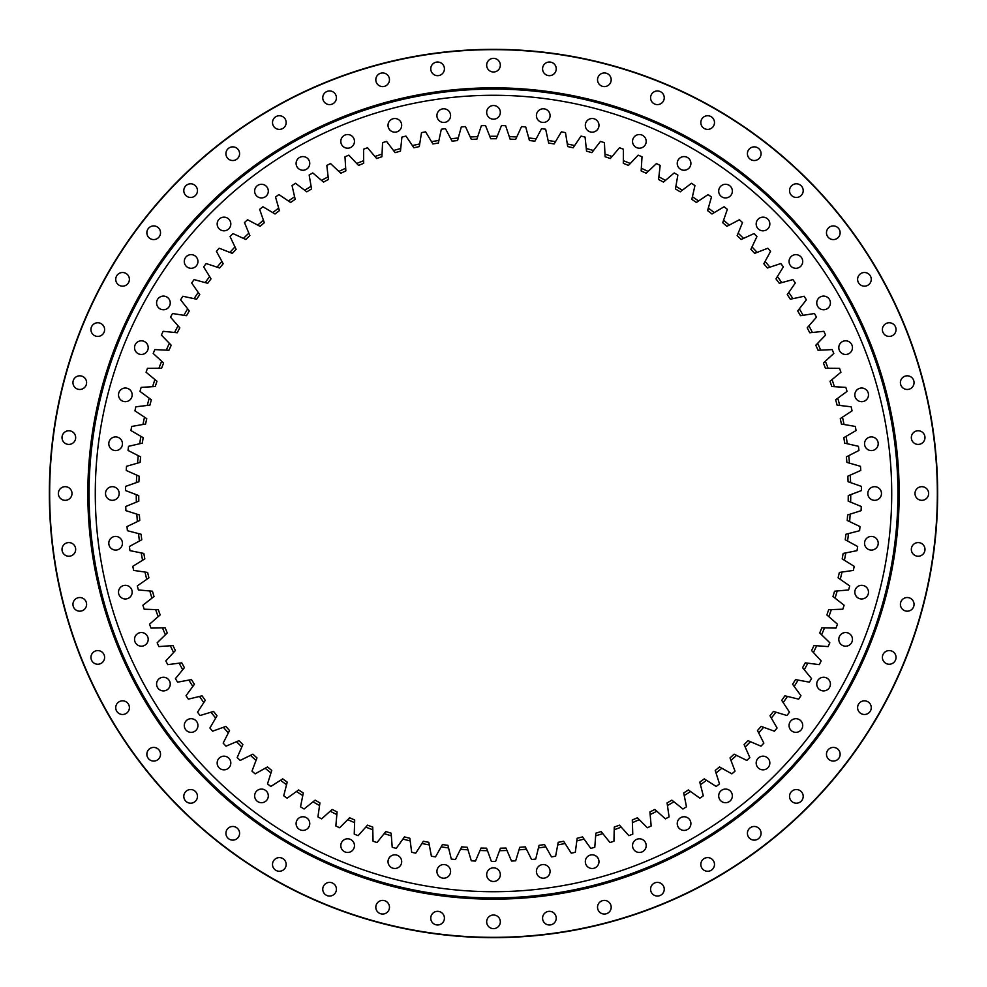 <?xml version="1.0" encoding="UTF-8"?>
<svg xmlns="http://www.w3.org/2000/svg" width="987" height="987" viewBox="0 0 987 987"><rect width="100%" height="100%" fill="white"/><g stroke="black" fill="none" stroke-linecap="round" stroke-linejoin="round"><path stroke-width="1.48" d="M519.014 849.832L519.779 847.29A354.765 354.765 0 0 0 525.306 846.834L526.478 849.215A357.245 357.245 0 0 1 519.014 849.832L515.683 860.812A367.978 367.978 0 0 1 511.513 861.046L507.01 850.486A357.245 357.245 0 0 1 499.508 850.695L495.585 861.478A367.978 367.978 0 0 1 493.5 861.478A367.978 367.978 0 0 1 491.415 861.478L487.492 850.695A357.245 357.245 0 0 1 479.99 850.486L481.039 848.043A354.765 354.765 0 0 0 486.579 848.191L487.492 850.695M592.151 854.828A6.823 6.823 0 0 1 598.973 861.651A6.823 6.823 0 0 1 592.151 868.486A6.823 6.823 0 0 1 585.316 861.651A6.823 6.823 0 0 1 592.151 854.828M639.354 838.802A6.823 6.823 0 0 1 646.189 845.625A6.823 6.823 0 0 1 639.354 852.46A6.823 6.823 0 0 1 632.531 845.625A6.823 6.823 0 0 1 639.354 838.802M684.077 816.755A6.823 6.823 0 0 1 690.9 823.577A6.823 6.823 0 0 1 684.077 830.412A6.823 6.823 0 0 1 677.242 823.577A6.823 6.823 0 0 1 684.077 816.755M725.531 789.057A6.823 6.823 0 0 1 732.354 795.88A6.823 6.823 0 0 1 725.531 802.715A6.823 6.823 0 0 1 718.696 795.88A6.823 6.823 0 0 1 725.531 789.057M763.013 756.178A6.823 6.823 0 0 1 769.835 763.013A6.823 6.823 0 0 1 763.013 769.835A6.823 6.823 0 0 1 756.178 763.013A6.823 6.823 0 0 1 763.013 756.178M795.88 718.696A6.823 6.823 0 0 1 802.715 725.531A6.823 6.823 0 0 1 795.88 732.354A6.823 6.823 0 0 1 789.057 725.531A6.823 6.823 0 0 1 795.88 718.696M823.577 677.242A6.823 6.823 0 0 1 830.412 684.077A6.823 6.823 0 0 1 823.577 690.9A6.823 6.823 0 0 1 816.755 684.077A6.823 6.823 0 0 1 823.577 677.242M845.625 632.531A6.823 6.823 0 0 1 852.46 639.354A6.823 6.823 0 0 1 845.625 646.189A6.823 6.823 0 0 1 838.802 639.354A6.823 6.823 0 0 1 845.625 632.531M861.651 585.316A6.823 6.823 0 0 1 868.486 592.151A6.823 6.823 0 0 1 861.651 598.973A6.823 6.823 0 0 1 854.828 592.151A6.823 6.823 0 0 1 861.651 585.316M871.385 536.422A6.823 6.823 0 0 1 878.208 543.245A6.823 6.823 0 0 1 871.385 550.08A6.823 6.823 0 0 1 864.55 543.245A6.823 6.823 0 0 1 871.385 536.422M874.642 486.677A6.823 6.823 0 0 1 881.477 493.5A6.823 6.823 0 0 1 874.642 500.323A6.823 6.823 0 0 1 867.82 493.5A6.823 6.823 0 0 1 874.642 486.677M871.385 436.92A6.823 6.823 0 0 1 878.208 443.755A6.823 6.823 0 0 1 871.385 450.578A6.823 6.823 0 0 1 864.55 443.755A6.823 6.823 0 0 1 871.385 436.92M861.651 388.027A6.823 6.823 0 0 1 868.486 394.849A6.823 6.823 0 0 1 861.651 401.684A6.823 6.823 0 0 1 854.828 394.849A6.823 6.823 0 0 1 861.651 388.027M845.625 340.811A6.823 6.823 0 0 1 852.46 347.646A6.823 6.823 0 0 1 845.625 354.469A6.823 6.823 0 0 1 838.802 347.646A6.823 6.823 0 0 1 845.625 340.811M823.577 296.1A6.823 6.823 0 0 1 830.412 302.923A6.823 6.823 0 0 1 823.577 309.758A6.823 6.823 0 0 1 816.755 302.923A6.823 6.823 0 0 1 823.577 296.1M795.88 254.646A6.823 6.823 0 0 1 802.715 261.469A6.823 6.823 0 0 1 795.88 268.304A6.823 6.823 0 0 1 789.057 261.469A6.823 6.823 0 0 1 795.88 254.646M763.013 217.165A6.823 6.823 0 0 1 769.835 223.987A6.823 6.823 0 0 1 763.013 230.822A6.823 6.823 0 0 1 756.178 223.987A6.823 6.823 0 0 1 763.013 217.165M725.531 184.285A6.823 6.823 0 0 1 732.354 191.12A6.823 6.823 0 0 1 725.531 197.943A6.823 6.823 0 0 1 718.696 191.12A6.823 6.823 0 0 1 725.531 184.285M684.077 156.588A6.823 6.823 0 0 1 690.9 163.423A6.823 6.823 0 0 1 684.077 170.245A6.823 6.823 0 0 1 677.242 163.423A6.823 6.823 0 0 1 684.077 156.588M639.354 134.54A6.823 6.823 0 0 1 646.189 141.375A6.823 6.823 0 0 1 639.354 148.198A6.823 6.823 0 0 1 632.531 141.375A6.823 6.823 0 0 1 639.354 134.54M592.151 118.514A6.823 6.823 0 0 1 598.973 125.349A6.823 6.823 0 0 1 592.151 132.172A6.823 6.823 0 0 1 585.316 125.349A6.823 6.823 0 0 1 592.151 118.514M543.245 108.792A6.823 6.823 0 0 1 550.08 115.615A6.823 6.823 0 0 1 543.245 122.45A6.823 6.823 0 0 1 536.422 115.615A6.823 6.823 0 0 1 543.245 108.792M493.5 105.523A6.823 6.823 0 0 1 500.323 112.358A6.823 6.823 0 0 1 493.5 119.18A6.823 6.823 0 0 1 486.677 112.358A6.823 6.823 0 0 1 493.5 105.523M443.755 108.792A6.823 6.823 0 0 1 450.578 115.615A6.823 6.823 0 0 1 443.755 122.45A6.823 6.823 0 0 1 436.92 115.615A6.823 6.823 0 0 1 443.755 108.792M394.849 118.514A6.823 6.823 0 0 1 401.684 125.349A6.823 6.823 0 0 1 394.849 132.172A6.823 6.823 0 0 1 388.027 125.349A6.823 6.823 0 0 1 394.849 118.514M347.646 134.54A6.823 6.823 0 0 1 354.469 141.375A6.823 6.823 0 0 1 347.646 148.198A6.823 6.823 0 0 1 340.811 141.375A6.823 6.823 0 0 1 347.646 134.54M302.923 156.588A6.823 6.823 0 0 1 309.758 163.423A6.823 6.823 0 0 1 302.923 170.245A6.823 6.823 0 0 1 296.1 163.423A6.823 6.823 0 0 1 302.923 156.588M261.469 184.285A6.823 6.823 0 0 1 268.304 191.12A6.823 6.823 0 0 1 261.469 197.943A6.823 6.823 0 0 1 254.646 191.12A6.823 6.823 0 0 1 261.469 184.285M223.987 217.165A6.823 6.823 0 0 1 230.822 223.987A6.823 6.823 0 0 1 223.987 230.822A6.823 6.823 0 0 1 217.165 223.987A6.823 6.823 0 0 1 223.987 217.165M191.12 254.646A6.823 6.823 0 0 1 197.943 261.469A6.823 6.823 0 0 1 191.12 268.304A6.823 6.823 0 0 1 184.285 261.469A6.823 6.823 0 0 1 191.12 254.646M163.423 296.1A6.823 6.823 0 0 1 170.245 302.923A6.823 6.823 0 0 1 163.423 309.758A6.823 6.823 0 0 1 156.588 302.923A6.823 6.823 0 0 1 163.423 296.1M141.375 340.811A6.823 6.823 0 0 1 148.198 347.646A6.823 6.823 0 0 1 141.375 354.469A6.823 6.823 0 0 1 134.54 347.646A6.823 6.823 0 0 1 141.375 340.811M125.349 388.027A6.823 6.823 0 0 1 132.172 394.849A6.823 6.823 0 0 1 125.349 401.684A6.823 6.823 0 0 1 118.514 394.849A6.823 6.823 0 0 1 125.349 388.027M115.615 436.92A6.823 6.823 0 0 1 122.45 443.755A6.823 6.823 0 0 1 115.615 450.578A6.823 6.823 0 0 1 108.792 443.755A6.823 6.823 0 0 1 115.615 436.92M112.358 486.677A6.823 6.823 0 0 1 119.18 493.5A6.823 6.823 0 0 1 112.358 500.323A6.823 6.823 0 0 1 105.523 493.5A6.823 6.823 0 0 1 112.358 486.677M115.615 536.422A6.823 6.823 0 0 1 122.45 543.245A6.823 6.823 0 0 1 115.615 550.08A6.823 6.823 0 0 1 108.792 543.245A6.823 6.823 0 0 1 115.615 536.422M125.349 585.316A6.823 6.823 0 0 1 132.172 592.151A6.823 6.823 0 0 1 125.349 598.973A6.823 6.823 0 0 1 118.514 592.151A6.823 6.823 0 0 1 125.349 585.316M141.375 632.531A6.823 6.823 0 0 1 148.198 639.354A6.823 6.823 0 0 1 141.375 646.189A6.823 6.823 0 0 1 134.54 639.354A6.823 6.823 0 0 1 141.375 632.531M163.423 677.242A6.823 6.823 0 0 1 170.245 684.077A6.823 6.823 0 0 1 163.423 690.9A6.823 6.823 0 0 1 156.588 684.077A6.823 6.823 0 0 1 163.423 677.242M191.12 718.696A6.823 6.823 0 0 1 197.943 725.531A6.823 6.823 0 0 1 191.12 732.354A6.823 6.823 0 0 1 184.285 725.531A6.823 6.823 0 0 1 191.12 718.696M223.987 756.178A6.823 6.823 0 0 1 230.822 763.013A6.823 6.823 0 0 1 223.987 769.835A6.823 6.823 0 0 1 217.165 763.013A6.823 6.823 0 0 1 223.987 756.178M261.469 789.057A6.823 6.823 0 0 1 268.304 795.88A6.823 6.823 0 0 1 261.469 802.715A6.823 6.823 0 0 1 254.646 795.88A6.823 6.823 0 0 1 261.469 789.057M302.923 816.755A6.823 6.823 0 0 1 309.758 823.577A6.823 6.823 0 0 1 302.923 830.412A6.823 6.823 0 0 1 296.1 823.577A6.823 6.823 0 0 1 302.923 816.755M347.646 838.802A6.823 6.823 0 0 1 354.469 845.625A6.823 6.823 0 0 1 347.646 852.46A6.823 6.823 0 0 1 340.811 845.625A6.823 6.823 0 0 1 347.646 838.802M394.849 854.828A6.823 6.823 0 0 1 401.684 861.651A6.823 6.823 0 0 1 394.849 868.486A6.823 6.823 0 0 1 388.027 861.651A6.823 6.823 0 0 1 394.849 854.828M443.755 864.55A6.823 6.823 0 0 1 450.578 871.385A6.823 6.823 0 0 1 443.755 878.208A6.823 6.823 0 0 1 436.92 871.385A6.823 6.823 0 0 1 443.755 864.55M543.245 864.55A6.823 6.823 0 0 1 550.08 871.385A6.823 6.823 0 0 1 543.245 878.208A6.823 6.823 0 0 1 536.422 871.385A6.823 6.823 0 0 1 543.245 864.55M493.5 867.82A6.823 6.823 0 0 1 500.323 874.642A6.823 6.823 0 0 1 493.5 881.477A6.823 6.823 0 0 1 486.677 874.642A6.823 6.823 0 0 1 493.5 867.82M490.724 138.748L489.749 136.28A357.245 357.245 0 0 1 493.5 136.255A357.245 357.245 0 0 1 497.251 136.28L496.276 138.748A354.765 354.765 0 0 0 490.724 138.748M138.748 495.573A354.765 354.765 0 0 0 138.822 501.112L136.354 502.124A357.245 357.245 0 0 1 136.255 494.635L138.748 495.573M139.389 514.943A354.765 354.765 0 0 0 139.772 520.47L137.366 521.617A357.245 357.245 0 0 1 136.848 514.141L139.389 514.943M141.092 534.251A354.765 354.765 0 0 0 141.77 539.753L139.426 541.024A357.245 357.245 0 0 1 138.513 533.585L141.092 534.251M143.843 553.436A354.765 354.765 0 0 0 144.818 558.889L142.56 560.283A357.245 357.245 0 0 1 141.227 552.905L143.843 553.436M147.631 572.435A354.765 354.765 0 0 0 148.914 577.827L146.73 579.357A357.245 357.245 0 0 1 145.003 572.053L147.631 572.435M152.454 591.213A354.765 354.765 0 0 0 154.021 596.518L151.936 598.159A357.245 357.245 0 0 1 149.814 590.979L152.454 591.213M158.302 609.695A354.765 354.765 0 0 0 160.165 614.913L158.154 616.653A357.245 357.245 0 0 1 155.65 609.596L158.302 609.695M165.15 627.818A354.765 354.765 0 0 0 167.284 632.926L165.384 634.789A357.245 357.245 0 0 1 162.485 627.868L165.15 627.818M172.972 645.547A354.765 354.765 0 0 0 175.39 650.532L173.589 652.493A357.245 357.245 0 0 1 170.319 645.745L172.972 645.547M181.756 662.832A354.765 354.765 0 0 0 184.433 667.681L182.743 669.729A357.245 357.245 0 0 1 179.116 663.165L181.756 662.832M191.466 679.599A354.765 354.765 0 0 0 194.414 684.287L192.835 686.434A357.245 357.245 0 0 1 188.85 680.08L191.466 679.599M202.076 695.81A354.765 354.765 0 0 0 205.271 700.338L203.815 702.571A357.245 357.245 0 0 1 199.497 696.44L202.076 695.81M213.562 711.43A354.765 354.765 0 0 0 217.004 715.772L215.672 718.08A357.245 357.245 0 0 1 211.021 712.195L213.562 711.43M225.887 726.383A354.765 354.765 0 0 0 229.552 730.54L228.342 732.909A357.245 357.245 0 0 1 223.383 727.296L225.887 726.383M282.738 778.866A354.765 354.765 0 0 0 287.229 782.123L286.563 784.702A357.245 357.245 0 0 1 280.493 780.298L282.738 778.866M267.477 766.936A354.765 354.765 0 0 0 271.77 770.428L270.969 772.969A357.245 357.245 0 0 1 265.158 768.244L267.477 766.936M239.002 740.657A354.765 354.765 0 0 0 242.888 744.605L241.815 747.036A357.245 357.245 0 0 1 236.547 741.693L239.002 740.657M252.882 754.179A354.765 354.765 0 0 0 256.978 757.905L256.04 760.397A357.245 357.245 0 0 1 250.488 755.363L252.882 754.179M298.642 789.958A354.765 354.765 0 0 0 303.293 792.956L302.775 795.571A357.245 357.245 0 0 1 296.47 791.5L298.642 789.958M315.124 800.149A354.765 354.765 0 0 0 319.936 802.9L319.554 805.54A357.245 357.245 0 0 1 313.039 801.814L315.124 800.149M332.138 809.439A354.765 354.765 0 0 0 337.085 811.919L336.851 814.571A357.245 357.245 0 0 1 330.151 811.215L332.138 809.439M349.632 817.779A354.765 354.765 0 0 0 354.703 819.987L354.617 822.64A357.245 357.245 0 0 1 347.745 819.654L349.632 817.779M367.546 825.157A354.765 354.765 0 0 0 372.741 827.081L372.802 829.734A357.245 357.245 0 0 1 365.77 827.131L367.546 825.157M385.843 831.535A354.765 354.765 0 0 0 391.136 833.176L391.345 835.829A357.245 357.245 0 0 1 384.177 833.608L385.843 831.535M404.473 836.902A354.765 354.765 0 0 0 409.839 838.259L410.185 840.899A357.245 357.245 0 0 1 402.918 839.073L404.473 836.902M423.349 841.257A354.765 354.765 0 0 0 428.79 842.306L429.283 844.921A357.245 357.245 0 0 1 421.93 843.503L423.349 841.257M442.447 844.564A354.765 354.765 0 0 0 447.938 845.328L448.567 847.907A357.245 357.245 0 0 1 441.14 846.883L442.447 844.564M461.694 846.834A354.765 354.765 0 0 0 467.221 847.29L467.986 849.832A357.245 357.245 0 0 1 460.522 849.215L461.694 846.834M476.894 139.13A354.765 354.765 0 0 0 471.367 139.426L470.244 137.008A357.245 357.245 0 0 1 477.733 136.601L476.894 139.13M457.561 140.561A354.765 354.765 0 0 0 452.058 141.166L450.812 138.809A357.245 357.245 0 0 1 458.264 137.995L457.561 140.561M438.351 143.053A354.765 354.765 0 0 0 432.886 143.954L431.516 141.672A357.245 357.245 0 0 1 438.907 140.45L438.351 143.053M419.29 146.582A354.765 354.765 0 0 0 413.886 147.791L412.393 145.582A357.245 357.245 0 0 1 419.709 143.954L419.29 146.582M400.463 151.159A354.765 354.765 0 0 0 395.121 152.652L393.517 150.53A357.245 357.245 0 0 1 400.734 148.506L400.463 151.159M381.895 156.748A354.765 354.765 0 0 0 376.652 158.537L374.937 156.501A357.245 357.245 0 0 1 382.031 154.095L381.895 156.748M363.672 163.349A354.765 354.765 0 0 0 358.54 165.409L356.702 163.484A357.245 357.245 0 0 1 363.66 160.684L363.672 163.349M345.845 170.924A354.765 354.765 0 0 0 340.823 173.268L338.886 171.442A357.245 357.245 0 0 1 345.684 168.271L345.845 170.924M328.449 179.474A354.765 354.765 0 0 0 323.563 182.089L321.528 180.374A357.245 357.245 0 0 1 328.14 176.833L328.449 179.474M311.547 188.961A354.765 354.765 0 0 0 306.809 191.836L304.687 190.232A357.245 357.245 0 0 1 311.09 186.333L311.547 188.961M295.187 199.349A354.765 354.765 0 0 0 290.61 202.483L288.414 200.99A357.245 357.245 0 0 1 294.595 196.758L295.187 199.349M249.847 235.646A354.765 354.765 0 0 0 245.849 239.483L243.431 238.373A357.245 357.245 0 0 1 248.835 233.191L249.847 235.646M264.294 222.729A354.765 354.765 0 0 0 260.087 226.344L257.73 225.098A357.245 357.245 0 0 1 263.418 220.212L264.294 222.729M279.42 210.613A354.765 354.765 0 0 0 275.028 213.994L272.745 212.624A357.245 357.245 0 0 1 278.679 208.06L279.42 210.613M199.732 294.607A354.765 354.765 0 0 0 196.66 299.221L194.069 298.666A357.245 357.245 0 0 1 198.214 292.423L199.732 294.607M211.033 278.865A354.765 354.765 0 0 0 207.714 283.306L205.148 282.603A357.245 357.245 0 0 1 209.639 276.594L211.033 278.865M236.127 249.341A354.765 354.765 0 0 0 232.34 253.388L229.872 252.413A357.245 357.245 0 0 1 234.98 246.935L236.127 249.341M223.173 263.763A354.765 354.765 0 0 0 219.62 268.008L217.103 267.169A357.245 357.245 0 0 1 221.902 261.419L223.173 263.763M189.307 310.954A354.765 354.765 0 0 0 186.494 315.717L183.866 315.309A357.245 357.245 0 0 1 187.678 308.845L189.307 310.954M179.794 327.832A354.765 354.765 0 0 0 177.253 332.755L174.6 332.483A357.245 357.245 0 0 1 178.055 325.821L179.794 327.832M171.22 345.216A354.765 354.765 0 0 0 168.937 350.262L166.285 350.138A357.245 357.245 0 0 1 169.369 343.303L171.22 345.216M163.595 363.031A354.765 354.765 0 0 0 161.609 368.2L158.944 368.225A357.245 357.245 0 0 1 161.646 361.23L163.595 363.031M156.97 381.241A354.765 354.765 0 0 0 155.255 386.509L152.603 386.682A357.245 357.245 0 0 1 154.922 379.551L156.97 381.241M151.344 399.784A354.765 354.765 0 0 0 149.913 405.139L147.273 405.447A357.245 357.245 0 0 1 149.197 398.205L151.344 399.784M146.73 418.611A354.765 354.765 0 0 0 145.607 424.04L142.979 424.484A357.245 357.245 0 0 1 144.509 417.156L146.73 418.611M143.164 437.66A354.765 354.765 0 0 0 142.338 443.138L139.735 443.731A357.245 357.245 0 0 1 140.857 436.328L143.164 437.66M140.635 456.87A354.765 354.765 0 0 0 140.105 462.385L137.551 463.125A357.245 357.245 0 0 1 138.266 455.661L140.635 456.87M139.155 476.203A354.765 354.765 0 0 0 138.933 481.73L136.416 482.606A357.245 357.245 0 0 1 136.724 475.117L139.155 476.203M846.895 462.385A354.765 354.765 0 0 0 846.365 456.87L848.734 455.661A357.245 357.245 0 0 1 849.449 463.125L846.895 462.385M844.662 443.138A354.765 354.765 0 0 0 843.836 437.66L846.143 436.328A357.245 357.245 0 0 1 847.265 443.731L844.662 443.138M841.393 424.04A354.765 354.765 0 0 0 840.27 418.611L842.491 417.156A357.245 357.245 0 0 1 844.021 424.484L841.393 424.04M837.087 405.139A354.765 354.765 0 0 0 835.656 399.784L837.803 398.205A357.245 357.245 0 0 1 839.727 405.447L837.087 405.139M831.745 386.509A354.765 354.765 0 0 0 830.03 381.241L832.078 379.551A357.245 357.245 0 0 1 834.397 386.682L831.745 386.509M825.391 368.2A354.765 354.765 0 0 0 823.405 363.031L825.354 361.23A357.245 357.245 0 0 1 828.056 368.225L825.391 368.2M818.063 350.262A354.765 354.765 0 0 0 815.78 345.216L817.631 343.303A357.245 357.245 0 0 1 820.715 350.138L818.063 350.262M809.747 332.755A354.765 354.765 0 0 0 807.206 327.832L808.945 325.821A357.245 357.245 0 0 1 812.4 332.483L809.747 332.755M800.506 315.717A354.765 354.765 0 0 0 797.693 310.954L799.322 308.845A357.245 357.245 0 0 1 803.134 315.309L800.506 315.717M790.34 299.221A354.765 354.765 0 0 0 787.268 294.607L788.786 292.423A357.245 357.245 0 0 1 792.931 298.666L790.34 299.221M779.286 283.306A354.765 354.765 0 0 0 775.967 278.865L777.361 276.594A357.245 357.245 0 0 1 781.852 282.603L779.286 283.306M741.151 239.483A354.765 354.765 0 0 0 737.153 235.646L738.165 233.191A357.245 357.245 0 0 1 743.569 238.373L741.151 239.483M767.38 268.008A354.765 354.765 0 0 0 763.827 263.763L765.098 261.419A357.245 357.245 0 0 1 769.897 267.169L767.38 268.008M754.66 253.388A354.765 354.765 0 0 0 750.873 249.341L752.02 246.935A357.245 357.245 0 0 1 757.128 252.413L754.66 253.388M711.972 213.994A354.765 354.765 0 0 0 707.58 210.613L708.321 208.06A357.245 357.245 0 0 1 714.255 212.624L711.972 213.994M726.913 226.344A354.765 354.765 0 0 0 722.706 222.729L723.582 220.212A357.245 357.245 0 0 1 729.27 225.098L726.913 226.344M696.39 202.483A354.765 354.765 0 0 0 691.813 199.349L692.405 196.758A357.245 357.245 0 0 1 698.586 200.99L696.39 202.483M680.191 191.836A354.765 354.765 0 0 0 675.453 188.961L675.91 186.333A357.245 357.245 0 0 1 682.313 190.232L680.191 191.836M663.437 182.089A354.765 354.765 0 0 0 658.551 179.474L658.86 176.833A357.245 357.245 0 0 1 665.472 180.374L663.437 182.089M646.177 173.268A354.765 354.765 0 0 0 641.155 170.924L641.316 168.271A357.245 357.245 0 0 1 648.114 171.442L646.177 173.268M628.46 165.409A354.765 354.765 0 0 0 623.328 163.349L623.34 160.684A357.245 357.245 0 0 1 630.298 163.484L628.46 165.409M610.348 158.537A354.765 354.765 0 0 0 605.105 156.748L604.969 154.095A357.245 357.245 0 0 1 612.063 156.501L610.348 158.537M591.879 152.652A354.765 354.765 0 0 0 586.537 151.159L586.266 148.506A357.245 357.245 0 0 1 593.483 150.53L591.879 152.652M573.114 147.791A354.765 354.765 0 0 0 567.71 146.582L567.291 143.954A357.245 357.245 0 0 1 574.607 145.582L573.114 147.791M554.114 143.954A354.765 354.765 0 0 0 548.649 143.053L548.093 140.45A357.245 357.245 0 0 1 555.484 141.672L554.114 143.954M534.942 141.166A354.765 354.765 0 0 0 529.439 140.561L528.736 137.995A357.245 357.245 0 0 1 536.188 138.809L534.942 141.166M515.633 139.426A354.765 354.765 0 0 0 510.106 139.13L509.267 136.601A357.245 357.245 0 0 1 516.756 137.008L515.633 139.426M539.062 845.328A354.765 354.765 0 0 0 544.553 844.564L545.86 846.883A357.245 357.245 0 0 1 538.433 847.907L539.062 845.328M558.21 842.306A354.765 354.765 0 0 0 563.651 841.257L565.07 843.503A357.245 357.245 0 0 1 557.717 844.921L558.21 842.306M577.161 838.259A354.765 354.765 0 0 0 582.527 836.902L584.082 839.073A357.245 357.245 0 0 1 576.815 840.899L577.161 838.259M595.864 833.176A354.765 354.765 0 0 0 601.157 831.535L602.823 833.608A357.245 357.245 0 0 1 595.654 835.829L595.864 833.176M614.259 827.081A354.765 354.765 0 0 0 619.454 825.157L621.23 827.131A357.245 357.245 0 0 1 614.198 829.734L614.259 827.081M632.297 819.987A354.765 354.765 0 0 0 637.368 817.779L639.255 819.654A357.245 357.245 0 0 1 632.383 822.64L632.297 819.987M649.915 811.919A354.765 354.765 0 0 0 654.862 809.439L656.848 811.215A357.245 357.245 0 0 1 650.149 814.571L649.915 811.919M667.064 802.9A354.765 354.765 0 0 0 671.876 800.149L673.961 801.814A357.245 357.245 0 0 1 667.446 805.54L667.064 802.9M683.707 792.956A354.765 354.765 0 0 0 688.358 789.958L690.53 791.5A357.245 357.245 0 0 1 684.225 795.571L683.707 792.956M699.771 782.123A354.765 354.765 0 0 0 704.262 778.866L706.507 780.298A357.245 357.245 0 0 1 700.437 784.702L699.771 782.123M715.23 770.428A354.765 354.765 0 0 0 719.523 766.936L721.842 768.244A357.245 357.245 0 0 1 716.031 772.969L715.23 770.428M757.448 730.54A354.765 354.765 0 0 0 761.113 726.383L763.617 727.296A357.245 357.245 0 0 1 758.658 732.909L757.448 730.54M730.022 757.905A354.765 354.765 0 0 0 734.118 754.179L736.512 755.363A357.245 357.245 0 0 1 730.96 760.397L730.022 757.905M744.112 744.605A354.765 354.765 0 0 0 747.998 740.657L750.453 741.693A357.245 357.245 0 0 1 745.185 747.036L744.112 744.605M769.996 715.772A354.765 354.765 0 0 0 773.438 711.43L775.979 712.195A357.245 357.245 0 0 1 771.328 718.08L769.996 715.772M781.729 700.338A354.765 354.765 0 0 0 784.924 695.81L787.503 696.44A357.245 357.245 0 0 1 783.184 702.571L781.729 700.338M792.586 684.287A354.765 354.765 0 0 0 795.534 679.599L798.15 680.08A357.245 357.245 0 0 1 794.165 686.434L792.586 684.287M802.567 667.681A354.765 354.765 0 0 0 805.244 662.832L807.884 663.165A357.245 357.245 0 0 1 804.257 669.729L802.567 667.681M811.61 650.532A354.765 354.765 0 0 0 814.028 645.547L816.681 645.745A357.245 357.245 0 0 1 813.411 652.493L811.61 650.532M819.716 632.926A354.765 354.765 0 0 0 821.85 627.818L824.515 627.868A357.245 357.245 0 0 1 821.616 634.789L819.716 632.926M826.835 614.913A354.765 354.765 0 0 0 828.698 609.695L831.35 609.596A357.245 357.245 0 0 1 828.846 616.653L826.835 614.913M832.979 596.518A354.765 354.765 0 0 0 834.546 591.213L837.186 590.979A357.245 357.245 0 0 1 835.064 598.159L832.979 596.518M838.086 577.827A354.765 354.765 0 0 0 839.369 572.435L841.997 572.053A357.245 357.245 0 0 1 840.27 579.357L838.086 577.827M842.182 558.889A354.765 354.765 0 0 0 843.157 553.436L845.773 552.905A357.245 357.245 0 0 1 844.44 560.283L842.182 558.889M845.23 539.753A354.765 354.765 0 0 0 845.908 534.251L848.487 533.585A357.245 357.245 0 0 1 847.574 541.024L845.23 539.753M847.228 520.47A354.765 354.765 0 0 0 847.611 514.943L850.152 514.141A357.245 357.245 0 0 1 849.634 521.617L847.228 520.47M848.178 501.112A354.765 354.765 0 0 0 848.252 495.573L850.745 494.635A357.245 357.245 0 0 1 850.646 502.124L848.178 501.112M848.067 481.73A354.765 354.765 0 0 0 847.845 476.203L850.276 475.117A357.245 357.245 0 0 1 850.584 482.606L848.067 481.73M499.508 850.695L500.421 848.191A354.765 354.765 0 0 0 505.961 848.043L507.01 850.486M136.255 494.635L125.534 490.564A367.978 367.978 0 0 1 125.583 486.394L136.416 482.606M137.551 463.125L126.521 466.308A367.978 367.978 0 0 0 126.237 470.466L136.724 475.117M139.735 443.731L128.557 446.309A367.978 367.978 0 0 0 128.039 450.442L138.266 455.661M142.979 424.484L131.678 426.446A367.978 367.978 0 0 0 130.938 430.554L140.857 436.328M147.273 405.447L135.873 406.792A367.978 367.978 0 0 0 134.923 410.851L144.509 417.156M152.603 386.682L141.153 387.385A367.978 367.978 0 0 0 139.969 391.395L149.197 398.205M158.944 368.225L147.47 368.311A367.978 367.978 0 0 0 146.076 372.235L154.922 379.551M166.285 350.138L154.823 349.595A367.978 367.978 0 0 0 153.207 353.445L161.646 361.23M174.6 332.483L163.188 331.311A367.978 367.978 0 0 0 161.362 335.074L169.369 343.303M183.866 315.309L172.54 313.521A367.978 367.978 0 0 0 170.517 317.172L178.055 325.821M194.069 298.666L182.842 296.26A367.978 367.978 0 0 0 180.621 299.801L187.678 308.845M205.148 282.603L194.081 279.592A367.978 367.978 0 0 0 191.675 282.998L198.214 292.423M217.103 267.169L206.209 263.554A367.978 367.978 0 0 0 203.618 266.835L209.639 276.594M229.872 252.413L219.188 248.218A367.978 367.978 0 0 0 216.424 251.34L221.902 261.419M243.431 238.373L232.994 233.598A367.978 367.978 0 0 0 230.07 236.572L234.98 246.935M257.73 225.098L247.577 219.756A367.978 367.978 0 0 0 244.492 222.569L248.835 233.191M272.745 212.624L262.887 206.739A367.978 367.978 0 0 0 259.655 209.367L263.418 220.212M288.414 200.99L278.902 194.575A367.978 367.978 0 0 0 275.521 197.03L278.679 208.06M304.687 190.232L295.545 183.298A367.978 367.978 0 0 0 292.041 185.568L294.595 196.758M321.528 180.374L312.78 172.947A367.978 367.978 0 0 0 309.153 175.02L311.09 186.333M338.886 171.442L330.546 163.558A367.978 367.978 0 0 0 326.82 165.434L328.14 176.833M356.702 163.484L348.806 155.156A367.978 367.978 0 0 0 344.981 156.822L345.684 168.271M374.937 156.501L367.509 147.754A367.978 367.978 0 0 0 363.586 149.21L363.66 160.684M393.517 150.53L386.571 141.4A367.978 367.978 0 0 0 382.586 142.634L382.031 154.095M412.393 145.582L405.965 136.083A367.978 367.978 0 0 0 401.919 137.094L400.734 148.506M431.516 141.672L425.607 131.839A367.978 367.978 0 0 0 421.511 132.628L419.709 143.954M450.812 138.809L445.458 128.668A367.978 367.978 0 0 0 441.325 129.235L438.907 140.45M470.244 137.008L465.457 126.583A367.978 367.978 0 0 0 461.299 126.928L458.264 137.995M489.749 136.28L485.53 125.608A367.978 367.978 0 0 0 481.36 125.719L477.733 136.601M509.267 136.601L505.64 125.719A367.978 367.978 0 0 0 501.47 125.608L497.251 136.28M528.736 137.995L525.701 126.928A367.978 367.978 0 0 0 521.543 126.583L516.756 137.008M548.093 140.45L545.675 129.235A367.978 367.978 0 0 0 541.542 128.668L536.188 138.809M567.291 143.954L565.489 132.628A367.978 367.978 0 0 0 561.393 131.839L555.484 141.672M586.266 148.506L585.081 137.094A367.978 367.978 0 0 0 581.035 136.083L574.607 145.582M604.969 154.095L604.414 142.634A367.978 367.978 0 0 0 600.429 141.4L593.483 150.53M623.34 160.684L623.414 149.21A367.978 367.978 0 0 0 619.491 147.754L612.063 156.501M641.316 168.271L642.019 156.822A367.978 367.978 0 0 0 638.194 155.156L630.298 163.484M658.86 176.833L660.18 165.434A367.978 367.978 0 0 0 656.454 163.558L648.114 171.442M675.91 186.333L677.847 175.02A367.978 367.978 0 0 0 674.22 172.947L665.472 180.374M692.405 196.758L694.959 185.568A367.978 367.978 0 0 0 691.455 183.298L682.313 190.232M708.321 208.06L711.479 197.03A367.978 367.978 0 0 0 708.098 194.575L698.586 200.99M723.582 220.212L727.345 209.367A367.978 367.978 0 0 0 724.113 206.739L714.255 212.624M738.165 233.191L742.508 222.569A367.978 367.978 0 0 0 739.423 219.756L729.27 225.098M752.02 246.935L756.93 236.572A367.978 367.978 0 0 0 754.006 233.598L743.569 238.373M765.098 261.419L770.576 251.34A367.978 367.978 0 0 0 767.812 248.218L757.128 252.413M777.361 276.594L783.382 266.835A367.978 367.978 0 0 0 780.791 263.554L769.897 267.169M788.786 292.423L795.325 282.998A367.978 367.978 0 0 0 792.919 279.592L781.852 282.603M799.322 308.845L806.379 299.801A367.978 367.978 0 0 0 804.158 296.26L792.931 298.666M808.945 325.821L816.483 317.172A367.978 367.978 0 0 0 814.46 313.521L803.134 315.309M817.631 343.303L825.638 335.074A367.978 367.978 0 0 0 823.812 331.311L812.4 332.483M825.354 361.23L833.793 353.445A367.978 367.978 0 0 0 832.177 349.595L820.715 350.138M832.078 379.551L840.924 372.235A367.978 367.978 0 0 0 839.53 368.311L828.056 368.225M837.803 398.205L847.031 391.395A367.978 367.978 0 0 0 845.847 387.385L834.397 386.682M842.491 417.156L852.077 410.851A367.978 367.978 0 0 0 851.127 406.792L839.727 405.447M846.143 436.328L856.062 430.554A367.978 367.978 0 0 0 855.322 426.446L844.021 424.484M848.734 455.661L858.961 450.442A367.978 367.978 0 0 0 858.443 446.309L847.265 443.731M850.276 475.117L860.763 470.466A367.978 367.978 0 0 0 860.479 466.308L849.449 463.125M850.745 494.635L861.466 490.564A367.978 367.978 0 0 0 861.417 486.394L850.584 482.606M850.152 514.141L861.083 510.661A367.978 367.978 0 0 0 861.256 506.491L850.646 502.124M848.487 533.585L859.603 530.71A367.978 367.978 0 0 0 859.998 526.552L849.634 521.617M845.773 552.905L857.024 550.647A367.978 367.978 0 0 0 857.641 546.514L847.574 541.024M841.997 572.053L853.36 570.412A367.978 367.978 0 0 0 854.199 566.328L844.44 560.283M837.186 590.979L848.623 589.942A367.978 367.978 0 0 0 849.696 585.908L840.27 579.357M831.35 609.596L842.824 609.201A367.978 367.978 0 0 0 844.107 605.228L835.064 598.159M824.515 627.868L835.989 628.102A367.978 367.978 0 0 0 837.482 624.203L828.846 616.653M816.681 645.745L828.118 646.596A367.978 367.978 0 0 0 829.833 642.796L821.616 634.789M807.884 663.165L819.259 664.646A367.978 367.978 0 0 0 821.184 660.945L813.411 652.493M798.15 680.08L809.426 682.177A367.978 367.978 0 0 0 811.548 678.587L804.257 669.729M787.503 696.44L798.656 699.154A367.978 367.978 0 0 0 800.963 695.675L794.165 686.434M775.979 712.195L786.972 715.513A367.978 367.978 0 0 0 789.464 712.17L783.184 702.571M763.617 727.296L774.413 731.207A367.978 367.978 0 0 0 777.09 727.999L771.328 718.08M750.453 741.693L761.002 746.184A367.978 367.978 0 0 0 763.852 743.137L758.658 732.909M736.512 755.363L746.814 760.422A367.978 367.978 0 0 0 749.824 757.535L745.185 747.036M721.842 768.244L731.861 773.857A367.978 367.978 0 0 0 735.019 771.131L730.96 760.397M706.507 780.298L716.192 786.454A367.978 367.978 0 0 0 719.498 783.912L716.031 772.969M690.53 791.5L699.857 798.175A367.978 367.978 0 0 0 703.299 795.818L700.437 784.702M673.961 801.814L682.918 808.995A367.978 367.978 0 0 0 686.483 806.823L684.225 795.571M656.848 811.215L665.398 818.865A367.978 367.978 0 0 0 669.075 816.891L667.446 805.54M639.255 819.654L647.373 827.76A367.978 367.978 0 0 0 651.161 825.996L650.149 814.571M621.23 827.131L628.892 835.668A367.978 367.978 0 0 0 632.766 834.114L632.383 822.64M602.823 833.608L610.003 842.553A367.978 367.978 0 0 0 613.951 841.208L614.198 829.734M584.082 839.073L590.769 848.401A367.978 367.978 0 0 0 594.791 847.265L595.654 835.829M565.07 843.503L571.251 853.175A367.978 367.978 0 0 0 575.322 852.274L576.815 840.899M545.86 846.883L551.486 856.889A367.978 367.978 0 0 0 555.607 856.21L557.717 844.921M526.478 849.215L531.561 859.504A367.978 367.978 0 0 0 535.707 859.06L538.433 847.907M467.986 849.832L471.317 860.812A367.978 367.978 0 0 0 475.487 861.046L479.99 850.486M448.567 847.907L451.293 859.06A367.978 367.978 0 0 0 455.439 859.504L460.522 849.215M429.283 844.921L431.393 856.21A367.978 367.978 0 0 0 435.514 856.889L441.14 846.883M410.185 840.899L411.678 852.274A367.978 367.978 0 0 0 415.749 853.175L421.93 843.503M391.345 835.829L392.209 847.265A367.978 367.978 0 0 0 396.231 848.401L402.918 839.073M372.802 829.734L373.049 841.208A367.978 367.978 0 0 0 376.997 842.553L384.177 833.608M354.617 822.64L354.234 834.114A367.978 367.978 0 0 0 358.108 835.668L365.77 827.131M336.851 814.571L335.839 825.996A367.978 367.978 0 0 0 339.627 827.76L347.745 819.654M319.554 805.54L317.925 816.891A367.978 367.978 0 0 0 321.602 818.865L330.151 811.215M302.775 795.571L300.517 806.823A367.978 367.978 0 0 0 304.082 808.995L313.039 801.814M286.563 784.702L283.701 795.818A367.978 367.978 0 0 0 287.143 798.175L296.47 791.5M270.969 772.969L267.502 783.912A367.978 367.978 0 0 0 270.808 786.454L280.493 780.298M256.04 760.397L251.981 771.131A367.978 367.978 0 0 0 255.139 773.857L265.158 768.244M241.815 747.036L237.176 757.535A367.978 367.978 0 0 0 240.186 760.422L250.488 755.363M228.342 732.909L223.148 743.137A367.978 367.978 0 0 0 225.998 746.184L236.547 741.693M215.672 718.08L209.91 727.999A367.978 367.978 0 0 0 212.587 731.207L223.383 727.296M203.815 702.571L197.536 712.17A367.978 367.978 0 0 0 200.028 715.513L211.021 712.195M192.835 686.434L186.037 695.675A367.978 367.978 0 0 0 188.344 699.154L199.497 696.44M182.743 669.729L175.452 678.587A367.978 367.978 0 0 0 177.574 682.177L188.85 680.08M173.589 652.493L165.816 660.945A367.978 367.978 0 0 0 167.741 664.646L179.116 663.165M165.384 634.789L157.167 642.796A367.978 367.978 0 0 0 158.882 646.596L170.319 645.745M158.154 616.653L149.518 624.203A367.978 367.978 0 0 0 151.011 628.102L162.485 627.868M151.936 598.159L142.893 605.228A367.978 367.978 0 0 0 144.176 609.201L155.65 609.596M146.73 579.357L137.304 585.908A367.978 367.978 0 0 0 138.377 589.942L149.814 590.979M142.56 560.283L132.801 566.328A367.978 367.978 0 0 0 133.64 570.412L145.003 572.053M139.426 541.024L129.359 546.514A367.978 367.978 0 0 0 129.976 550.647L141.227 552.905M137.366 521.617L127.002 526.552A367.978 367.978 0 0 0 127.397 530.71L138.513 533.585M136.354 502.124L125.744 506.491A367.978 367.978 0 0 0 125.917 510.661L136.848 514.141M936.626 523.678L936.725 522.098M523.678 50.374L522.098 50.275M50.374 463.322L50.275 464.902M50.177 466.456L50.226 465.58M463.322 936.626L464.902 936.725M466.456 936.823L465.58 936.774M604.352 900.403A6.823 6.823 0 0 1 611.187 907.226A6.823 6.823 0 0 1 604.352 914.048A6.823 6.823 0 0 1 597.53 907.226A6.823 6.823 0 0 1 604.352 900.403M657.416 882.39A6.823 6.823 0 0 1 664.239 889.213A6.823 6.823 0 0 1 657.416 896.048A6.823 6.823 0 0 1 650.581 889.213A6.823 6.823 0 0 1 657.416 882.39M707.654 857.604A6.823 6.823 0 0 1 714.489 864.439A6.823 6.823 0 0 1 707.654 871.262A6.823 6.823 0 0 1 700.832 864.439A6.823 6.823 0 0 1 707.654 857.604M754.241 826.477A6.823 6.823 0 0 1 761.076 833.312A6.823 6.823 0 0 1 754.241 840.134A6.823 6.823 0 0 1 747.418 833.312A6.823 6.823 0 0 1 754.241 826.477M796.373 789.538A6.823 6.823 0 0 1 803.196 796.373A6.823 6.823 0 0 1 796.373 803.196A6.823 6.823 0 0 1 789.538 796.373A6.823 6.823 0 0 1 796.373 789.538M833.312 747.418A6.823 6.823 0 0 1 840.134 754.241A6.823 6.823 0 0 1 833.312 761.076A6.823 6.823 0 0 1 826.477 754.241A6.823 6.823 0 0 1 833.312 747.418M864.439 700.832A6.823 6.823 0 0 1 871.262 707.654A6.823 6.823 0 0 1 864.439 714.489A6.823 6.823 0 0 1 857.604 707.654A6.823 6.823 0 0 1 864.439 700.832M889.213 650.581A6.823 6.823 0 0 1 896.048 657.416A6.823 6.823 0 0 1 889.213 664.239A6.823 6.823 0 0 1 882.39 657.416A6.823 6.823 0 0 1 889.213 650.581M907.226 597.53A6.823 6.823 0 0 1 914.048 604.352A6.823 6.823 0 0 1 907.226 611.187A6.823 6.823 0 0 1 900.403 604.352A6.823 6.823 0 0 1 907.226 597.53M918.157 542.579A6.823 6.823 0 0 1 924.979 549.401A6.823 6.823 0 0 1 918.157 556.236A6.823 6.823 0 0 1 911.334 549.401A6.823 6.823 0 0 1 918.157 542.579M921.821 486.677A6.823 6.823 0 0 1 928.644 493.5A6.823 6.823 0 0 1 921.821 500.323A6.823 6.823 0 0 1 914.998 493.5A6.823 6.823 0 0 1 921.821 486.677M918.157 430.764A6.823 6.823 0 0 1 924.979 437.599A6.823 6.823 0 0 1 918.157 444.421A6.823 6.823 0 0 1 911.334 437.599A6.823 6.823 0 0 1 918.157 430.764M907.226 375.813A6.823 6.823 0 0 1 914.048 382.648A6.823 6.823 0 0 1 907.226 389.47A6.823 6.823 0 0 1 900.403 382.648A6.823 6.823 0 0 1 907.226 375.813M889.213 322.761A6.823 6.823 0 0 1 896.048 329.584A6.823 6.823 0 0 1 889.213 336.419A6.823 6.823 0 0 1 882.39 329.584A6.823 6.823 0 0 1 889.213 322.761M864.439 272.511A6.823 6.823 0 0 1 871.262 279.346A6.823 6.823 0 0 1 864.439 286.168A6.823 6.823 0 0 1 857.604 279.346A6.823 6.823 0 0 1 864.439 272.511M833.312 225.924A6.823 6.823 0 0 1 840.134 232.759A6.823 6.823 0 0 1 833.312 239.582A6.823 6.823 0 0 1 826.477 232.759A6.823 6.823 0 0 1 833.312 225.924M796.373 183.804A6.823 6.823 0 0 1 803.196 190.627A6.823 6.823 0 0 1 796.373 197.462A6.823 6.823 0 0 1 789.538 190.627A6.823 6.823 0 0 1 796.373 183.804M754.241 146.866A6.823 6.823 0 0 1 761.076 153.688A6.823 6.823 0 0 1 754.241 160.523A6.823 6.823 0 0 1 747.418 153.688A6.823 6.823 0 0 1 754.241 146.866M707.654 115.738A6.823 6.823 0 0 1 714.489 122.561A6.823 6.823 0 0 1 707.654 129.396A6.823 6.823 0 0 1 700.832 122.561A6.823 6.823 0 0 1 707.654 115.738M657.416 90.952A6.823 6.823 0 0 1 664.239 97.787A6.823 6.823 0 0 1 657.416 104.61A6.823 6.823 0 0 1 650.581 97.787A6.823 6.823 0 0 1 657.416 90.952M604.352 72.952A6.823 6.823 0 0 1 611.187 79.774A6.823 6.823 0 0 1 604.352 86.597A6.823 6.823 0 0 1 597.53 79.774A6.823 6.823 0 0 1 604.352 72.952M549.401 62.021A6.823 6.823 0 0 1 556.236 68.843A6.823 6.823 0 0 1 549.401 75.666A6.823 6.823 0 0 1 542.579 68.843A6.823 6.823 0 0 1 549.401 62.021M493.5 58.356A6.823 6.823 0 0 1 500.323 65.179A6.823 6.823 0 0 1 493.5 72.002A6.823 6.823 0 0 1 486.677 65.179A6.823 6.823 0 0 1 493.5 58.356M437.599 62.021A6.823 6.823 0 0 1 444.421 68.843A6.823 6.823 0 0 1 437.599 75.666A6.823 6.823 0 0 1 430.764 68.843A6.823 6.823 0 0 1 437.599 62.021M382.648 72.952A6.823 6.823 0 0 1 389.47 79.774A6.823 6.823 0 0 1 382.648 86.597A6.823 6.823 0 0 1 375.813 79.774A6.823 6.823 0 0 1 382.648 72.952M329.584 90.952A6.823 6.823 0 0 1 336.419 97.787A6.823 6.823 0 0 1 329.584 104.61A6.823 6.823 0 0 1 322.761 97.787A6.823 6.823 0 0 1 329.584 90.952M279.346 115.738A6.823 6.823 0 0 1 286.168 122.561A6.823 6.823 0 0 1 279.346 129.396A6.823 6.823 0 0 1 272.511 122.561A6.823 6.823 0 0 1 279.346 115.738M232.759 146.866A6.823 6.823 0 0 1 239.582 153.688A6.823 6.823 0 0 1 232.759 160.523A6.823 6.823 0 0 1 225.924 153.688A6.823 6.823 0 0 1 232.759 146.866M190.627 183.804A6.823 6.823 0 0 1 197.462 190.627A6.823 6.823 0 0 1 190.627 197.462A6.823 6.823 0 0 1 183.804 190.627A6.823 6.823 0 0 1 190.627 183.804M153.688 225.924A6.823 6.823 0 0 1 160.523 232.759A6.823 6.823 0 0 1 153.688 239.582A6.823 6.823 0 0 1 146.866 232.759A6.823 6.823 0 0 1 153.688 225.924M122.561 272.511A6.823 6.823 0 0 1 129.396 279.346A6.823 6.823 0 0 1 122.561 286.168A6.823 6.823 0 0 1 115.738 279.346A6.823 6.823 0 0 1 122.561 272.511M97.787 322.761A6.823 6.823 0 0 1 104.61 329.584A6.823 6.823 0 0 1 97.787 336.419A6.823 6.823 0 0 1 90.952 329.584A6.823 6.823 0 0 1 97.787 322.761M79.774 375.813A6.823 6.823 0 0 1 86.597 382.648A6.823 6.823 0 0 1 79.774 389.47A6.823 6.823 0 0 1 72.952 382.648A6.823 6.823 0 0 1 79.774 375.813M68.843 430.764A6.823 6.823 0 0 1 75.666 437.599A6.823 6.823 0 0 1 68.843 444.421A6.823 6.823 0 0 1 62.021 437.599A6.823 6.823 0 0 1 68.843 430.764M65.179 486.677A6.823 6.823 0 0 1 72.002 493.5A6.823 6.823 0 0 1 65.179 500.323A6.823 6.823 0 0 1 58.356 493.5A6.823 6.823 0 0 1 65.179 486.677M68.843 542.579A6.823 6.823 0 0 1 75.666 549.401A6.823 6.823 0 0 1 68.843 556.236A6.823 6.823 0 0 1 62.021 549.401A6.823 6.823 0 0 1 68.843 542.579M79.774 597.53A6.823 6.823 0 0 1 86.597 604.352A6.823 6.823 0 0 1 79.774 611.187A6.823 6.823 0 0 1 72.952 604.352A6.823 6.823 0 0 1 79.774 597.53M97.787 650.581A6.823 6.823 0 0 1 104.61 657.416A6.823 6.823 0 0 1 97.787 664.239A6.823 6.823 0 0 1 90.952 657.416A6.823 6.823 0 0 1 97.787 650.581M122.561 700.832A6.823 6.823 0 0 1 129.396 707.654A6.823 6.823 0 0 1 122.561 714.489A6.823 6.823 0 0 1 115.738 707.654A6.823 6.823 0 0 1 122.561 700.832M153.688 747.418A6.823 6.823 0 0 1 160.523 754.241A6.823 6.823 0 0 1 153.688 761.076A6.823 6.823 0 0 1 146.866 754.241A6.823 6.823 0 0 1 153.688 747.418M190.627 789.538A6.823 6.823 0 0 1 197.462 796.373A6.823 6.823 0 0 1 190.627 803.196A6.823 6.823 0 0 1 183.804 796.373A6.823 6.823 0 0 1 190.627 789.538M232.759 826.477A6.823 6.823 0 0 1 239.582 833.312A6.823 6.823 0 0 1 232.759 840.134A6.823 6.823 0 0 1 225.924 833.312A6.823 6.823 0 0 1 232.759 826.477M279.346 857.604A6.823 6.823 0 0 1 286.168 864.439A6.823 6.823 0 0 1 279.346 871.262A6.823 6.823 0 0 1 272.511 864.439A6.823 6.823 0 0 1 279.346 857.604M329.584 882.39A6.823 6.823 0 0 1 336.419 889.213A6.823 6.823 0 0 1 329.584 896.048A6.823 6.823 0 0 1 322.761 889.213A6.823 6.823 0 0 1 329.584 882.39M382.648 900.403A6.823 6.823 0 0 1 389.47 907.226A6.823 6.823 0 0 1 382.648 914.048A6.823 6.823 0 0 1 375.813 907.226A6.823 6.823 0 0 1 382.648 900.403M437.599 911.334A6.823 6.823 0 0 1 444.421 918.157A6.823 6.823 0 0 1 437.599 924.979A6.823 6.823 0 0 1 430.764 918.157A6.823 6.823 0 0 1 437.599 911.334M549.401 911.334A6.823 6.823 0 0 1 556.236 918.157A6.823 6.823 0 0 1 549.401 924.979A6.823 6.823 0 0 1 542.579 918.157A6.823 6.823 0 0 1 549.401 911.334M493.5 914.998A6.823 6.823 0 0 1 500.323 921.821A6.823 6.823 0 0 1 493.5 928.644A6.823 6.823 0 0 1 486.677 921.821A6.823 6.823 0 0 1 493.5 914.998M493.5 49.658A443.842 443.842 0 0 0 49.658 493.5A443.842 443.842 0 0 0 493.5 937.342A443.842 443.842 0 0 0 937.342 493.5A443.842 443.842 0 0 0 493.5 49.658M493.5 49.35A444.15 444.15 0 0 0 49.35 493.5A444.15 444.15 0 0 0 493.5 937.65A444.15 444.15 0 0 0 937.65 493.5A444.15 444.15 0 0 0 493.5 49.35M493.5 87.831A405.669 405.669 0 0 1 899.169 493.5A405.669 405.669 0 0 1 493.5 899.169A405.669 405.669 0 0 1 87.831 493.5A405.669 405.669 0 0 1 493.5 87.831M95.283 493.5A398.217 398.217 0 0 0 493.5 891.717A398.217 398.217 0 0 0 891.717 493.5A398.217 398.217 0 0 0 493.5 95.283A398.217 398.217 0 0 0 95.283 493.5M897.923 493.5A404.423 404.423 0 0 0 493.5 89.077A404.423 404.423 0 0 0 89.077 493.5A404.423 404.423 0 0 0 493.5 897.923A404.423 404.423 0 0 0 897.923 493.5"/></g></svg>
